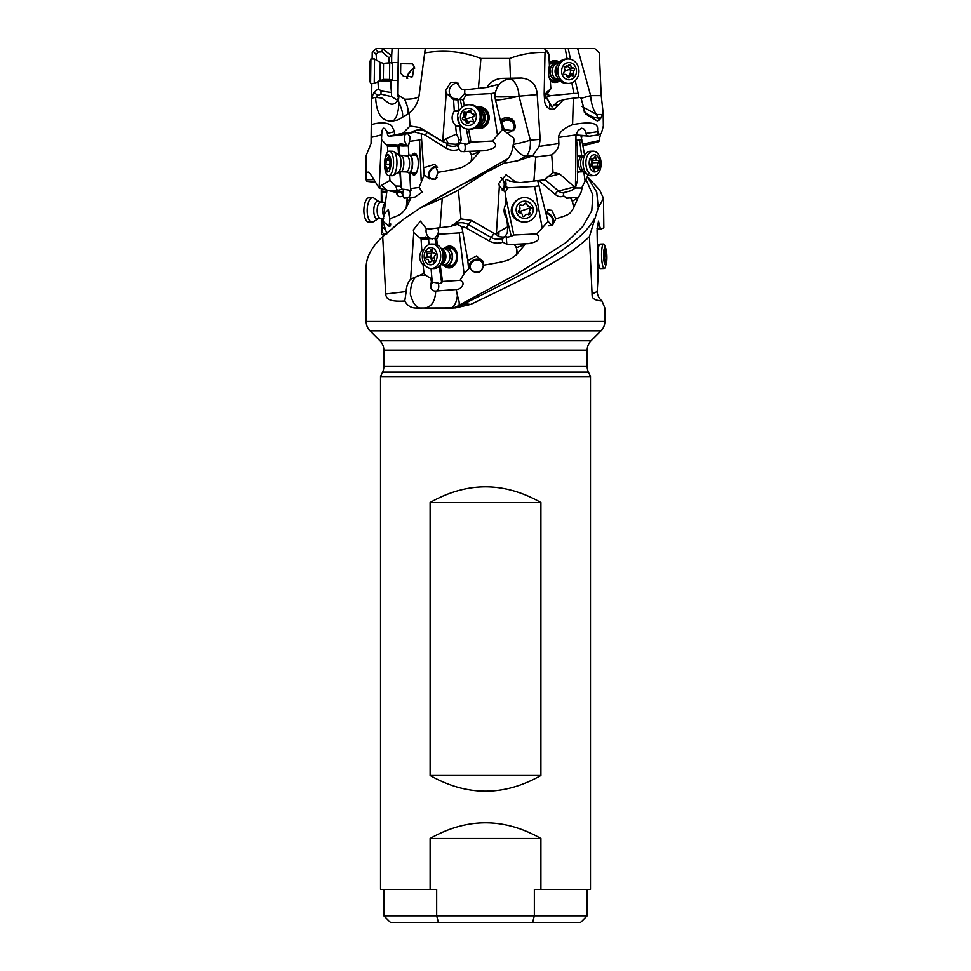 <?xml version="1.0" encoding="UTF-8"?>
<svg xmlns="http://www.w3.org/2000/svg" width="971" height="971" viewBox="0 0 971 971"><rect width="100%" height="100%" fill="white"/><g stroke="black" fill="none" stroke-linecap="round" stroke-linejoin="round"><path stroke-width="1.46" d="M366.152 267.207L366.152 321.474L604.872 321.474L604.872 308.038L602.02 300.986C595.199 300.464 591.909 298.57 592.14 295.293L589.433 236.608C566.421 259.391 517.725 281.687 470.668 304.433L455.472 307.941L415.612 308.038C410.964 307.953 407.359 305.598 404.773 300.986C385.633 302.187 386.98 296.847 385.742 295.293L382.708 236.608C371.772 246.816 366.249 257.012 366.152 267.207M382.708 236.608L404.543 218.499L393.17 227.542M591.97 294.019A20.828 4.018 -91.6 0 0 592.019 294.007L597.189 291.543L597.942 279.223L597.08 229.933L598.476 221.072L600.333 228.537L601.243 229.022L603.841 227.797L603.489 198.327L598.245 207.77L589.433 236.608M597.189 291.543C597.408 295.415 599.022 298.558 602.02 300.986M585.877 179.222L592.856 194.989L591.788 210.743L582.782 226.498L566.481 242.252L517.373 273.773L458.919 305.282L461.261 305.61L464.502 303.668C520.541 275.072 579.845 247.156 594.458 218.499M598.245 207.77L596.777 192.234L587.237 176.746M464.502 303.668L470.668 304.433M455.472 307.941L461.261 305.61M453.299 308.038L450.459 308.038C453.955 307.431 456.273 303.316 457.414 295.706C459.089 300.257 459.599 303.45 458.919 305.282A16.531 15.293 -90 0 1 450.459 308.038L424.752 308.038L450.459 308.038M415.612 308.038L422.009 308.038C417.045 308.827 413.148 304.19 410.32 294.164C410.733 283.034 413.67 276.808 419.144 275.473L410.612 279.223C407.808 282.573 406.327 286.676 406.169 291.543L404.773 300.986M428.988 244.571L428.624 239.218L421.05 238.902L413.755 232.542L410.612 279.223M413.755 232.542L413.318 229.933L420.443 221.097L426.196 228.537L429.704 229.022L451.345 226.279L451.928 225.393M451.345 226.279L460.934 218.888L458.409 190.182L486.859 172.037C462.597 183.968 440.531 195.887 420.637 207.77L442.242 198.327L439.972 227.797M420.637 207.77L404.543 218.499M486.859 172.037L503.888 163.225L507.979 158.698L420.686 207.745M386.846 233.877L382.975 221.473L383.909 214.239L388.424 209.518L389.844 219.288L389.104 226.267L383.12 221.412M424.145 175.047L419.108 187.452L422.215 192.052L414.799 197.137L411.291 197.344L405.89 208.377C401.047 214.19 402.407 214.069 389.602 218.791M507.979 158.698C510.734 155.299 512.457 150.784 513.149 145.116L513.307 144.448C514.351 140.322 514.193 137.991 512.822 137.469L502.505 129.374L492.503 141.013C495.404 143.405 500.563 148.187 483.267 150.808L480.281 150.906L470.692 161.914C461.905 167.789 464.975 167.631 437.994 172.353L435.518 179.295L428.563 178.312L424.448 174.974M383.909 235.565L381.372 234.217L381.336 218.232M381.287 202.15L381.263 188.702M375.498 182.378L366.82 181.359L366.152 179.841L373.799 179.611M366.152 155.809L366.152 179.841L366.625 157.035M400.392 171.77L401.096 187.306L402.128 189.199L397.94 190.425L397.018 190.195L395.84 186.031L389.941 180.448L381.664 185.291L386.895 190.243L379.115 188.01L370.327 173.955L368.215 172.098L366.516 172.45M379.115 188.01L381.943 130.624L383.314 128.172L384.601 128.427L386.98 131.303L387.684 135.673L389.383 136.158L394.408 134.933L394.59 131.655L391.616 125.708C387.223 122.346 380.438 121.994 371.274 124.64L371.056 143.562L366.395 154.923M371.65 98.156L371.832 83.445M372.136 58.976L372.233 52.398M371.699 94.588L372.73 95.292L374.053 92.354L378.423 88.713L377.937 81.394M394.408 134.933L402.662 133.403L410.065 126.012L409.155 113.037L407.067 114.505C409.107 112.648 408.281 107.55 404.579 99.224L398.984 95.619L397.297 101.154C394.845 104.115 392.163 104.904 389.237 103.509L381.797 97.998L375.631 97.403L371.602 98.168L371.274 124.64M407.067 114.505L398.061 119.906L393.206 120.926C396.763 117.819 398.632 111.653 398.838 102.416A26.448 6.87 -122.5 0 1 401.593 118.001M375.631 97.403C376.42 114.262 382.283 122.103 393.206 120.926M402.662 133.403L412.105 132.699L400.914 135.03L389.383 136.158M410.672 132.869A14.553 13.485 123.8 0 1 426.135 131.777L419.788 127.517L410.065 126.012M419.788 127.517L442.715 141.572L446.223 93.24L445.665 90.631L450.702 82.377L456.273 82.219L461.48 89.235L465.801 89.733L486.981 87.426C490.586 81.625 495.829 78.602 502.699 78.36L521.245 78.032C531.101 78.967 536.429 84.477 537.218 94.563L540.167 139.314L539.111 146.439L558.871 143.562L558.604 137.421C558.75 132.59 563.411 128.33 572.587 124.64L573.363 98.168L564.746 99.418A8.266 7.161 88.6 0 1 563.216 100.001L554.538 108.91C549.404 110.075 546.127 107.757 544.695 101.919L544.173 94.163L545.18 95.292L546.515 92.354L550.86 88.713L550.241 80.205C548.13 75.799 547.862 71.089 549.428 66.064L548.882 54.522L545.168 49.266L548.214 52.385L548.882 54.522M544.173 94.163L545.01 52.446C532.933 52.143 521.16 54.145 509.678 58.466L480.9 58.466L478.412 88.495M480.9 58.466C462.621 51.39 443.881 49.557 424.691 52.98L419.084 95.644C418.028 102.732 414.726 108.534 409.155 113.037M398.001 93.434L398.45 48.55L397.564 93.422L399.045 96.481M398.207 99.734L398.838 102.416M397.564 93.422L397.564 95.692L398.85 98.01M545.168 49.266L543.978 48.55L568.229 48.55L570.511 59.231M565.183 48.55L594.762 48.55L599.301 52.98L601.231 95.644L590.635 95.644L577.66 48.55L565.183 48.55L567.198 58.988M599.301 52.98L594.762 48.55M372.221 52.446L376.153 48.55L372.221 52.398M375.486 49.266L378.071 52.094L382.016 51.827L382.404 48.635L391.689 55.869L392.078 48.55L398.134 48.55L376.153 48.55M399.724 48.55L425.286 48.55L406.012 48.55L425.286 48.55L424.691 52.98M398.45 48.55L543.978 48.55M571.822 82.79L573.873 93.422L550.448 95.692L546.515 94.357M559.478 62.071A10.912 9.455 88.6 0 0 554.562 60.627A10.912 9.455 88.6 0 0 551.382 61.355A10.912 9.455 88.6 0 0 549.343 62.605M550.423 81.151A10.912 9.455 88.6 0 0 555.109 82.45A10.912 9.455 88.6 0 0 558.289 81.722A10.912 9.455 88.6 0 0 559.951 80.763M573.873 93.422L578.182 93.434L575.233 80.569M580.804 98.435L590.635 95.644A26.448 13.193 90 0 0 596.631 114.505L581.835 106.373M578.182 93.434L578.534 97.622M380.244 62.399L374.539 59.013L374.236 83.47L383.339 79.391L383.533 63.321L380.244 62.399L380.013 80.229L390.488 80.362L391.434 92.925L391.519 79.889M391.641 63.066L391.689 55.869M391.24 56.209L388.873 57.702L389.25 63.394M390.488 80.362L390.767 79.634M391.179 92.5L380.996 90.958L378.423 88.713M380.996 90.958L381.008 94.138L391.544 96.639L391.434 92.925M391.544 96.639L397.819 100.414M373.24 97.804L372.281 97.525L371.638 98.544M374.053 92.354L377.743 95.571L376.614 97.501M377.743 95.571L381.008 94.138M372.281 97.525L372.73 95.292M378.071 52.094L376.153 54.522L376.53 60.19M382.016 51.827L388.873 57.702M597.044 228.343L600.333 228.537M597.044 228.731L601.243 229.022M603.489 198.327L599.738 190.182L587.321 176.588M548.057 221.473L536.89 233.877C538.31 236.269 543.129 241.063 528.212 243.672L525.663 243.77L516.354 254.815C507.857 260.629 510.977 260.483 483.34 265.217L483.34 265.726C480.766 274.21 476.142 274.914 469.479 267.85L464.065 273.725L460.048 280.316C466.614 282.719 461.031 289.746 456.261 289.516L457.414 295.706M588.208 174.926L581.945 187.452C581.932 190.607 580.719 193.872 578.303 197.247L573.375 208.377C569.358 214.19 571.154 214.069 555.861 218.791L551.965 225.673L548.227 221.412M575.415 187.961L581.714 188.01M469.296 267.632A7.61 6.894 155.3 0 1 469.406 265.059A7.61 6.894 155.3 0 1 475.523 259.293A7.61 6.894 155.3 0 1 483.109 262.049M483.34 265.217L482.696 260.944L476.36 255.992L467.828 260.665L468.325 266.09L469.479 267.85M469.054 267.304L469.163 267.923M451.454 226.109L457.256 224.435L461.832 226.704L467.828 260.665M462.584 232.275L459.259 232.894L464.065 273.725M437.957 228.039L438.819 234.266L459.259 232.894M438.261 232.591L438.819 234.266L436.671 239.461L437.435 244.959M440.227 265.107L442.485 281.456L441.671 282.743L439.183 266.2M460.048 280.316L442.485 281.456M444.026 265.496A10.912 8.217 -87.6 0 0 448.869 267.899A10.912 8.217 -87.6 0 0 457.353 259.087A10.912 8.217 -87.6 0 0 449.779 246.1A10.912 8.217 -87.6 0 0 444.754 248.091M434.705 291.118L456.261 289.516M439.28 283.641A4.964 0.935 171.4 0 0 441.671 282.743L439.28 283.641L437.872 283.022A4.964 3.253 -93.7 0 1 438.758 286.348A4.964 3.253 -93.7 0 1 436.367 291.045M435.712 291.094C435.178 301.338 431.525 306.994 424.752 308.038M419.144 275.473L425.577 275.303L431.974 279.041L431.051 268.481M435.178 291.118C432.726 290.936 431.136 289.346 430.396 286.348L431.415 281.736L430.833 278.993M421.05 238.902L421.827 250.579C418.586 255.482 418.999 260.216 423.053 264.767L424.024 273.324L425.577 275.303M419.618 275.376L424.024 273.324M432.386 238.915A8.266 7.416 95.8 0 1 426.051 231.219A8.266 7.416 95.8 0 1 426.354 228.561M437.994 233.671L434.972 238.259L428.854 238.817A4.964 0.935 -8.6 0 1 428.648 238.83A4.964 0.935 -8.6 0 1 428.502 238.842M432.131 238.89L425.262 236.948M425.249 236.973L426.281 238.138M419.557 237.531L428.32 238.162L428.624 239.218M442.242 198.327L458.409 190.182M503.002 238.381L502.31 240.189A3.301 0.704 70.1 0 1 502.213 238.441L505.054 236.851L507.42 232.457L507.602 226.886L498.973 231.729L498.803 236.669L503.16 237.106L502.213 238.441A13.23 12.781 -144.8 0 1 491.18 237.47L494.033 233.428L471.396 220.381L460.934 218.888M494.033 233.428L496.351 234.217L499.361 186.104L498.718 183.495L506.109 174.707L515.698 182.099L520.359 182.597L544.658 179.841L553.045 172.45L551.722 154.923L535.737 157.035L533.892 181.359M535.737 157.035L532.569 155.979L517.567 160.81L525.991 156.234A16.531 9.358 61.5 0 1 513.149 145.116M503.888 163.225L517.567 160.81M513.307 144.448A16.531 1.469 165.8 0 0 530.3 140.176L519.012 96.19C509.035 98.508 501.206 99.831 495.538 100.147L502.505 129.374M513.55 130.66L515.322 126.315L513.987 121.169L512.142 119.178L507.372 117.297L502.553 118.523L501.254 120.562L504.192 129.604L513.55 130.66M495.465 100.256L495.149 92.925L490.998 93.592L497.383 134.423M461.893 107.393L460.169 98.957L464.708 93.289L465.886 94.927L490.998 93.592M465.886 94.927L463.276 100.159L464.308 105.803M468.58 129.204L470.935 142.154L469.309 143.441L466.311 128.9M492.503 141.013L470.935 142.154M475.365 127.893A10.912 10.111 -85.8 0 0 477.016 128.403A10.912 10.111 -85.8 0 0 478.266 128.585A10.912 10.111 -85.8 0 0 489.068 119.105A10.912 10.111 -85.8 0 0 481.094 106.992A10.912 10.111 -85.8 0 0 479.856 106.822A10.912 10.111 -85.8 0 0 476.882 107.077M466.141 144.339A4.964 0.643 168.4 0 0 469.309 143.441L466.141 144.339L464.611 143.72A4.964 1.857 -93 0 1 465.194 147.046A4.964 1.857 -93 0 1 463.932 151.755M437.994 172.353L434.862 164.245L423.587 167.801L421.22 133.828A11.239 10.414 123.8 0 1 425.407 135.26L445.98 148.09A3.301 1.238 122 0 0 446.709 144.606A13.23 12.259 -56.2 0 0 453.178 146.342A13.23 12.259 -56.2 0 0 457.195 145.577L455.181 144.23L458.361 143.987L458.992 149.34L461.662 151.585L480.281 150.906M429.825 179.065A7.61 5.51 123.8 0 1 429.036 172.195A7.61 5.51 123.8 0 1 436.901 166.247M423.587 167.801L424.096 174.428M421.378 139.399L419.533 140.03L421.196 180.837M419.108 187.452L410.539 188.592L411.036 189.879L410.175 190.777L409.192 190.158A4.964 4.6 -97.6 0 1 407.759 197.829M407.784 133.61L410.248 137.117L408.403 146.597L408.852 155.299A8.933 3.277 91.7 0 1 409.628 155.069A8.933 3.277 91.7 0 1 412.639 162.558A8.933 3.277 91.7 0 1 410.223 172.425A8.933 3.277 91.7 0 1 409.107 172.911A8.933 3.277 91.7 0 1 408.366 172.656A8.933 3.277 91.7 0 1 408.221 172.547M409.75 172.935L410.539 188.592M409.544 141.365L419.533 140.03M411.716 172.984A10.912 4.005 -88.3 0 0 413.962 175.035A10.912 4.005 -88.3 0 0 418.161 166.211A10.912 4.005 -88.3 0 0 414.605 153.224A10.912 4.005 -88.3 0 0 412.25 155.142M411.085 190.122A4.964 1.153 177.4 0 1 410.175 190.777L411.036 189.879M397.94 190.425L401.448 192.331L404.094 198.23L411.291 197.344M386.992 190.267L383.909 214.239M390.16 226.037A7.61 0.655 112.6 0 1 390.743 223.973M383.06 220.866L382.975 221.473M384.722 234.861L381.652 231.729L381.372 234.217M381.652 231.729L382.61 226.886L382.44 218.341L383.679 218.378M382.186 202.186L381.445 188.762M381.858 191.093L386.822 191.566M385.778 230.115L382.61 226.886M386.689 192.61L382.016 192.464M385.839 190L401.072 191.942M381.664 185.291L379.163 187.779M389.941 180.448L389.589 175.642M387.842 151.877L387.417 146.038L381.554 139.678M408.524 146.026A8.266 4.916 93.2 0 1 404.591 138.355A8.266 4.916 93.2 0 1 405.271 134.132M386.215 144.667L398.426 145.371L399.688 144.109C401.945 143.708 404.531 144.327 407.432 145.941L405.053 145.953A4.964 1.153 -2.6 0 1 404.846 145.966A4.964 1.153 -2.6 0 1 399.178 145.249L399.639 155.421M398.11 146.354L399.154 144.679A4.964 4.782 26.2 0 0 399.178 145.249L398.074 147.495L398.11 146.354L387.417 146.038M421.22 133.828L414.459 131.898L412.105 132.699M415.624 131.631L414.459 131.898M404.858 198.157A4.964 2.949 92.8 0 1 402.759 193.545A4.964 2.949 92.8 0 1 404.094 189.333L409.192 190.158M404.094 189.333L402.128 189.199M397.018 190.195L394.275 190.668M401.096 187.306L400.914 186.177L395.84 186.031M400.914 186.177L399.931 172.814L397.625 172.741M398.596 172.183L399.931 172.814M398.608 154.862L398.074 147.495M399.688 144.109L404.846 145.905A4.964 0.837 -165.5 0 0 405.053 145.953M455.181 144.23L448.371 143.805L442.715 141.572M458.069 143.757L459.137 139.593L456.467 134.022L445.992 138.853L448.371 143.805M458.361 143.987L460.521 142.045L461.189 139.739L459.137 139.593M460.06 142.652L460.521 142.045L460.448 142.907L464.611 143.72M460.169 98.957L457.693 99.612M460.205 142.761L460.448 142.907A4.964 4.916 -72.4 0 0 461.747 151.61M457.899 99.916L453.566 99.6L452.073 98.229L457.207 98.86L457.899 99.916L458.773 110.961L457.875 114.068M453.566 99.6L454.307 111.277C451.03 116.18 451.43 120.914 455.508 125.465L459.866 125.793L457.572 115.925M459.866 125.793L461.189 139.739M455.508 125.465L456.467 134.022M442.825 141.353L445.992 138.853M452.073 98.229L446.223 93.24M453.166 98.484A8.266 8.193 109.8 0 1 458.13 83.19M464.708 93.289L464.818 89.611M452.425 98.326L451.297 97.343L452.972 98.447M496.897 84.768L486.981 87.426M509.678 58.466L510.455 78.105M545.01 52.446L546.103 51.414M545.034 96.712L546.309 97.343L550.448 95.692M546.309 97.343L552.026 107.016L557.791 101.409L564.746 99.418M583.328 110.33A26.448 22.09 160.7 0 0 597.869 118.061L596.631 114.505L602.651 114.505L599.593 119.906L597.201 120.926L584.311 112.163M597.857 134.933L597.954 131.655L586.12 133.391L586.508 135.673L589.433 136.158L597.857 134.933L601.352 133.403L603.343 126.012L603.149 113.037L601.231 95.644M603.149 113.037L602.651 114.505M600.612 133.78L598.901 141.572L589.846 144.121M437.52 167.352A6.615 4.794 -56.2 0 0 430.99 170.156A6.615 4.794 -56.2 0 0 429.837 177.487A6.615 4.794 -56.2 0 0 430.99 178.749A6.615 4.794 -56.2 0 0 437.448 177.365M414.69 68.201A6.615 2.476 -51 0 0 409.944 72.109A6.615 2.476 -51 0 0 407.456 77.449A6.615 2.476 -51 0 0 407.711 78.396M406.776 78.178A7.61 2.84 129 0 1 406.776 78.056A7.61 2.84 129 0 1 414.581 67.618M410.915 77.874A6.615 2.476 -51 0 0 412.59 76.491M414.107 66.234L412.287 63.855L400.744 63.722L400.598 73.068L403.608 76.406L412.529 76.563L414.107 66.234M404.579 99.224A26.448 6.166 -172.5 0 0 419.047 95.874M532.63 922.45L534.353 915.835L383.836 915.835L390.451 922.45L580.573 922.45L587.188 915.835L587.188 889.387M587.188 915.835L534.353 915.835L534.353 889.387L540.908 889.387L540.908 838.471L430.117 838.471L430.117 889.387L436.671 889.387L436.671 915.835L438.394 922.45M540.908 889.387L590.489 889.387L590.489 376.554L380.535 376.554L380.535 889.387L430.117 889.387M430.117 838.471C467.051 817.558 503.973 817.558 540.908 838.471M540.908 502.529L540.908 775.477C503.973 796.378 467.051 796.378 430.117 775.477L430.117 502.529C467.051 481.628 503.973 481.628 540.908 502.529L430.117 502.529M604.872 321.474A13.23 13.23 0 0 1 601 330.832L591.06 340.772A13.23 13.23 0 0 0 587.188 350.118L587.188 366.528A13.23 13.23 0 0 0 588.426 372.124L590.489 376.554M380.535 376.554L382.598 372.124A13.23 13.23 0 0 0 383.836 366.528L383.836 350.118A13.23 13.23 0 0 0 379.964 340.772L370.024 330.832A13.23 13.23 0 0 1 366.152 321.474M430.117 775.477L540.908 775.477M481.725 261.891A6.615 5.996 -24.7 0 0 473.338 261.138A6.615 5.996 -24.7 0 0 470.704 268.882A6.615 5.996 -24.7 0 0 471.7 270.363A6.615 5.996 -24.7 0 0 480.075 271.103A6.615 5.996 -24.7 0 0 482.721 263.359A6.615 5.996 -24.7 0 0 481.725 261.891M390.67 224.665L390.524 225.296M580.901 135.539L584.578 154.705M581.835 139.399L579.59 140.03L581.69 155.761M583.826 171.77L585.04 180.837M576.422 140.285L579.59 140.03M566.566 198.23L577.709 197.344M566.7 198.218L563.568 195.778L563.447 193.751A3.301 2.682 55.3 0 1 564.127 192.537M537.752 180.837L546.151 214.239L547.887 209.882L551.771 210.319L555.861 218.791M546.309 212.71A7.61 5.729 -125.6 0 1 553.64 220.745A7.61 5.729 -125.6 0 1 551.819 225.77M546.151 214.239L547.899 220.866M538.662 185.837L534.633 186.468L542.061 227.263M515.698 182.099L509.472 181.055L507.263 179.671C505.927 178.955 505.515 180.242 506.025 183.555L505.855 186.153L507.663 187.791L534.633 186.468M507.663 187.791L505.284 192.367M505.612 196.263L513.744 235.018L511.256 236.317L507.117 219.288M536.89 233.877L513.744 235.018M513.987 203.327A10.912 10.863 73.2 0 0 519.364 221.109M507.615 237.203L511.256 236.317L507.615 237.203L506.207 236.584L506.874 244.643M502.31 240.189L502.844 242.204L507.59 244.656L525.663 243.77M435.882 244.352L434.972 238.259L436.671 239.461M431.974 279.041L431.889 282.063L437.872 283.022M425.334 237.288L426.645 238.15M498.803 236.669L496.23 234.436M498.973 231.729L496.351 234.217M507.602 226.886L506.85 218.341C503.524 213.778 503.209 209.044 505.927 204.141L505.369 192.464L499.361 186.104M500.793 177.487A8.266 7.756 -97.4 0 1 502.128 190.061M505.855 186.153L502.844 190.534M507.263 179.671L506.461 179.417M558.871 143.562C558.908 147.568 556.529 151.355 551.722 154.923M532.569 155.979L539.111 146.439M553.045 172.45L559.612 173.955L575.463 187.779L575.985 134.872L558.604 137.421M597.954 131.655C596.097 129.665 604.071 118.972 572.587 124.64M586.12 133.391L584.481 129.277L581.738 128.208L578.158 130.369L575.985 134.872M573.363 98.168L580.84 97.403L585.404 113.825L597.201 120.926M562.488 99.928L563.216 100.001M558.143 105.596L554.04 104.395M545.034 97.598A8.266 7.744 -111.9 0 1 549.198 108.667M544.901 98.544L545.18 95.292M545.168 95.352L547.134 94.138L550.86 88.713M546.285 94.442L547.134 94.138M582.952 145.662L591.436 143.805M564.43 192.331L563.447 193.751M576.386 139.678L577.393 146.038L577.502 180.448L575.463 187.779M575.402 188.01L570.742 190.814M575.973 134.981L586.508 135.673M589.433 136.158L575.949 135.175M505.454 236.22L506.207 236.584M505.236 236.621L503.16 237.106M519.182 96.153L537.218 94.588M495.538 100.147A16.592 15.123 95.9 0 1 495.052 96.736L495.149 92.925M495.987 85.06C497.589 84.392 497.965 85.205 497.103 87.499C499.98 82.486 504.083 79.671 509.423 79.064L502.699 78.36M495.368 92.451L497.103 87.499M460.181 98.945L463.276 100.159M514.436 244.328L516.56 247.678L516.948 254.22M548.481 225.794A6.615 4.976 54.4 0 0 551.103 225.066A6.615 4.976 54.4 0 0 550.12 215.453A6.615 4.976 54.4 0 0 546.188 213.596M573.643 207.782L572.392 201.24L570.632 197.89M508.076 132.311A6.615 6.057 14.9 0 0 507.991 120.149A6.615 6.057 14.9 0 0 501.388 124.021M501.109 122.382A7.61 6.967 -165.1 0 1 501.74 121.569A7.61 6.967 -165.1 0 1 510.88 120.016A7.61 6.967 -165.1 0 1 515.018 127.966M458.312 145.504L457.195 145.577A3.301 0.765 70 0 1 458.348 147.325M406.242 207.782L407.225 197.89M414.192 175.023A10.912 4.005 91.7 0 1 412.177 173.008M412.711 155.154A10.912 4.005 91.7 0 1 414.835 153.248M417.724 157.848A9.916 3.641 -88.3 0 0 413.415 155.178M412.893 173.02A9.916 3.641 -88.3 0 0 417.348 170.605M417.894 168.25A8.933 3.277 91.7 0 1 414.811 173.081L409.107 172.911M409.628 155.069L415.345 155.239A8.933 3.277 91.7 0 1 418.125 160.239M471.311 161.32L471.59 154.814L469.879 151.464M478.363 128.585A10.912 10.111 94.2 0 1 477.21 128.415A10.912 10.111 94.2 0 1 475.426 127.856M476.943 107.126A10.912 10.111 94.2 0 1 479.941 106.822M476.458 127.189A9.916 9.188 -85.8 0 0 488.437 117.709A9.916 9.188 -85.8 0 0 477.866 107.927M478.606 108.716L480.026 108.825A8.933 8.266 94.2 0 1 487.648 117.722A8.933 8.266 94.2 0 1 487.478 119.421A8.933 8.266 94.2 0 1 478.727 126.631L477.307 126.521M449.039 267.911A10.912 8.217 92.4 0 1 444.451 265.629M445.191 247.993A10.912 8.217 92.4 0 1 449.949 246.112M446.029 265.799A9.916 7.465 -87.6 0 0 456.953 258.905A9.916 7.465 -87.6 0 0 454.44 249.256A9.916 7.465 -87.6 0 0 446.769 247.957M443.262 248.71A8.933 6.724 92.4 0 1 443.808 248.418A8.933 6.724 92.4 0 1 446.223 247.933L450.265 248.103A8.933 6.724 92.4 0 1 456.467 258.723A8.933 6.724 92.4 0 1 449.524 265.945L445.483 265.775A8.933 6.724 92.4 0 1 442.582 264.755M554.441 60.627A10.912 9.455 -91.4 0 1 559.369 62.168M559.842 80.666A10.912 9.455 -91.4 0 1 558.046 81.734A10.912 9.455 -91.4 0 1 554.987 82.45M550.132 79.986A9.916 8.593 88.6 0 0 554.647 81.467A9.916 8.593 88.6 0 0 558.689 80.302M558.24 62.593A9.916 8.593 88.6 0 0 554.526 61.622A9.916 8.593 88.6 0 0 549.404 63.588M559.332 80.156A8.933 7.732 -91.4 0 1 557.706 80.399L554.635 80.472A8.933 7.732 88.6 0 1 554.465 80.472A8.933 7.732 -91.4 0 1 549.404 78.323M549.465 64.644A8.933 7.732 -91.4 0 1 554.186 62.617A8.933 7.732 -91.4 0 1 554.356 62.617M383.533 63.321L392.685 62.545L392.466 80.399L397.722 80.459M374.236 83.47L370.594 83.433L370.91 58.964L374.539 59.013M370.91 58.964L369.538 62.581L369.32 79.209L370.594 83.433M557.706 80.399A8.933 7.732 -91.4 0 1 549.889 73.189A8.933 7.732 -91.4 0 1 554.647 63.139A8.933 7.732 -91.4 0 1 557.245 62.545A8.933 7.732 -91.4 0 1 558.895 62.702M562.67 59.826A12.235 10.608 -91.4 0 1 566.239 59.013L568.047 58.964A12.235 10.608 88.6 0 0 564.491 59.777A12.235 10.608 -91.4 0 0 558.495 75.58A12.235 10.608 -91.4 0 0 568.666 83.421L566.858 83.47A12.235 10.608 -91.4 0 1 556.152 73.602A12.235 10.608 -91.4 0 1 562.67 59.826M568.047 58.964A12.235 10.608 88.6 0 1 578.752 68.832A12.235 10.608 88.6 0 1 572.235 82.62A12.235 10.608 -91.4 0 1 568.666 83.421M571.737 79.209A8.605 7.452 -91.4 0 1 562.075 74.257A8.605 7.452 -91.4 0 1 566.299 63.151A8.605 7.452 -91.4 0 1 575.961 68.091A8.605 7.452 -91.4 0 1 571.737 79.209M564.879 66.55A1.226 1.056 88.6 0 0 564.418 68.419A2.67 2.318 -91.4 0 1 563.933 72.17A1.226 1.056 88.6 0 0 564.673 74.379A2.67 2.318 -91.4 0 1 567.246 76.77A1.226 1.056 88.6 0 0 569.273 77.146A2.67 2.318 -91.4 0 1 572.344 75.774A1.226 1.056 88.6 0 0 573.618 73.942A2.67 2.318 -91.4 0 1 574.116 70.191A1.226 1.056 88.6 0 0 573.363 67.982A2.67 2.318 -91.4 0 1 570.79 65.591A1.226 1.056 88.6 0 0 568.763 65.215A2.67 2.318 -91.4 0 1 565.692 66.574A1.226 1.056 88.6 0 0 564.879 66.55M566.955 65.688L570.851 68.844L569.928 75.58M573.157 67.994L569.528 68.079M568.508 75.872L566.481 75.823M478.654 108.776A8.933 8.266 94.2 0 1 485.318 116.884A8.933 8.266 94.2 0 1 479.674 125.987A8.933 8.266 94.2 0 1 477.368 126.473M473.799 128.621A12.235 11.324 94.2 0 1 469.333 129.252L467.961 129.155A12.235 11.324 -85.8 0 0 472.428 128.524A12.235 11.324 94.2 0 0 479.613 112.976A12.235 11.324 94.2 0 0 469.746 104.759L471.117 104.856A12.235 11.324 94.2 0 1 481.482 115.44A12.235 11.324 94.2 0 1 473.799 128.621M467.961 129.155A12.235 11.324 -85.8 0 1 457.608 118.571A12.235 11.324 -85.8 0 1 465.291 105.39A12.235 11.324 94.2 0 1 469.746 104.759M465.849 108.788A8.605 7.962 94.2 0 1 475.924 114.117A8.605 7.962 94.2 0 1 470.874 125.053A8.605 7.962 94.2 0 1 460.8 119.712A8.605 7.962 94.2 0 1 465.849 108.788M472.549 121.703A1.226 1.129 -85.8 0 0 473.132 119.858A2.67 2.476 94.2 0 1 473.848 116.132A1.226 1.129 -85.8 0 0 473.156 113.898A2.67 2.476 94.2 0 1 470.522 111.41A1.226 1.129 -85.8 0 0 468.374 110.949A2.67 2.476 94.2 0 1 465.036 112.187A1.226 1.129 -85.8 0 0 463.58 113.971A2.67 2.476 94.2 0 1 462.876 117.709A1.226 1.129 -85.8 0 0 463.568 119.943A2.67 2.476 94.2 0 1 466.189 122.431A1.226 1.129 -85.8 0 0 468.338 122.88A2.67 2.476 94.2 0 1 471.675 121.642A1.226 1.129 -85.8 0 0 472.549 121.703M469.09 122.649L465.145 119.324L466.602 112.502M467.937 112.405L470.013 112.551L471.275 111.167M408.73 155.372A8.933 3.277 91.7 0 1 408.876 155.275L408.585 155.445A8.739 3.204 -88.3 0 1 412.226 161.599A8.739 3.204 -88.3 0 1 409.908 172.243A8.739 3.204 91.7 0 1 408.087 172.462L408.366 172.656M393.619 175.047A12.235 4.491 91.7 0 1 393.134 175.423A12.235 4.491 91.7 0 1 392.102 175.715L388.716 175.617A12.235 4.491 -88.3 0 0 390.245 174.95A12.235 4.491 91.7 0 0 393.425 159.402A12.235 4.491 91.7 0 0 389.432 151.16L392.818 151.258A12.235 4.491 91.7 0 1 393.838 151.61A12.235 4.491 91.7 0 1 396.957 162.934A12.235 4.491 91.7 0 1 393.619 175.047M388.716 175.617A12.235 4.491 -88.3 0 1 384.589 165.337A12.235 4.491 -88.3 0 1 387.902 151.828A12.235 4.491 91.7 0 1 389.432 151.16M387.028 155.226A8.605 3.156 91.7 0 1 390.9 160.555A8.605 3.156 91.7 0 1 388.667 171.479A8.605 3.156 91.7 0 1 384.783 166.15A8.605 3.156 91.7 0 1 387.028 155.226M389.407 168.141L389.674 166.296A2.67 0.983 91.7 0 1 390.039 162.57L389.808 160.336A2.67 0.983 91.7 0 1 389.723 160.336A2.67 0.983 91.7 0 1 388.825 157.836L388.412 156.695L387.975 157.387A2.67 0.983 91.7 0 1 387.38 158.759A2.67 0.983 91.7 0 1 387.053 158.904A2.67 0.983 91.7 0 1 386.628 158.625L386.009 160.409A2.67 0.983 91.7 0 1 385.657 164.135L385.839 166.381A2.67 0.983 91.7 0 1 385.96 166.369A2.67 0.983 91.7 0 1 386.871 168.869L387.283 170.01L387.708 169.318A2.67 0.983 91.7 0 1 388.643 167.801A2.67 0.983 91.7 0 1 389.055 168.08L389.407 168.141M577.417 155.275A8.933 5.547 -92 0 1 578.546 155.87A8.739 5.438 88 0 0 577.417 155.372M577.478 172.656A8.739 5.438 -92 0 0 578.607 172.243A8.739 5.438 88 0 0 579.08 171.94A8.933 5.547 -92 0 1 578.4 172.425A8.933 5.547 -92 0 1 577.478 172.802M591.072 175.715A12.235 7.61 -92 0 1 587.54 174.477A12.235 7.61 -92 0 1 583.049 163.759A12.235 7.61 -92 0 1 586.787 152.738A12.235 7.61 -92 0 1 587.916 151.925A12.235 7.61 -92 0 1 590.222 151.258L593.063 151.16A12.235 7.61 -92 0 1 600.6 159.402A12.235 7.61 -92 0 1 596.218 174.95A12.235 7.61 88 0 1 593.924 175.617L591.072 175.715M593.924 175.617A12.235 7.61 88 0 1 586.047 165.543A12.235 7.61 88 0 1 590.769 151.828A12.235 7.61 -92 0 1 593.063 151.16M592.613 155.226A8.605 5.341 -92 0 1 599.52 160.555A8.605 5.341 -92 0 1 596.449 171.479A8.605 5.341 -92 0 1 589.531 166.15A8.605 5.341 -92 0 1 592.613 155.226M597.481 168.141A1.226 0.765 88 0 0 597.82 166.296A2.67 1.663 -92 0 1 598.185 162.57A1.226 0.765 88 0 0 597.663 160.336A2.67 1.663 -92 0 1 597.578 160.336A2.67 1.663 -92 0 1 595.83 157.836A1.226 0.765 88 0 0 594.373 157.387A2.67 1.663 -92 0 1 593.439 158.759A2.67 1.663 -92 0 1 592.941 158.904A2.67 1.663 -92 0 1 592.164 158.625A1.226 0.765 88 0 0 591.242 160.409A2.67 1.663 -92 0 1 590.866 164.135A1.226 0.765 88 0 0 591.388 166.381A2.67 1.663 -92 0 1 591.485 166.369A2.67 1.663 -92 0 1 593.232 168.869A1.226 0.765 88 0 0 594.689 169.318A2.67 1.663 -92 0 1 596.109 167.801A2.67 1.663 -92 0 1 596.886 168.08A1.226 0.765 88 0 0 597.481 168.141M591.29 160.555L592.759 161.356L591.788 166.502M374.272 198.363A12.235 5.122 91.7 0 0 374.041 198.181A12.235 5.122 91.7 0 0 372.682 197.696A12.235 5.122 91.7 0 0 367.317 207.83A12.235 5.122 91.7 0 0 370.352 221.485A12.235 5.122 91.7 0 0 371.942 222.153A12.235 5.122 91.7 0 0 373.325 221.752L378.265 218.706A8.921 3.738 91.7 0 1 376.093 218.511A8.921 3.738 91.7 0 1 374.029 207.381A8.921 3.738 91.7 0 1 378.775 201.519L380.766 202.138A8.035 3.362 91.7 0 0 377.234 208.789A8.035 3.362 91.7 0 0 379.236 217.759A8.035 3.362 91.7 0 0 380.28 218.208L383.691 218.305M372.682 197.696L369.381 197.599A12.235 5.122 91.7 0 0 364.259 205.84A12.235 5.122 91.7 0 0 367.062 221.388A12.235 5.122 -88.3 0 0 368.64 222.056L371.942 222.153M527.811 221.631A12.235 12.174 -106.8 0 1 512.676 213.681A12.235 12.174 -106.8 0 1 520.723 198.218L521.063 198.108A12.235 12.174 -106.8 0 1 536.101 205.84A12.235 12.174 -106.8 0 1 528.588 221.388A12.235 12.174 73.2 0 1 528.139 221.534L527.811 221.631M528.139 221.534A12.235 12.174 73.2 0 1 513.016 213.571A12.235 12.174 73.2 0 1 520.602 198.266A12.235 12.174 -106.8 0 1 521.063 198.108M521.913 201.652A8.605 8.557 -106.8 0 1 532.812 206.993A8.605 8.557 -106.8 0 1 527.532 217.917A8.605 8.557 -106.8 0 1 516.621 212.588A8.605 8.557 -106.8 0 1 521.913 201.652M529.292 214.579A1.226 1.214 73.2 0 0 529.899 212.734A2.67 2.658 -106.8 0 1 530.603 208.996A1.226 1.214 73.2 0 0 529.838 206.762A2.67 2.658 -106.8 0 1 526.974 204.274A1.226 1.214 73.2 0 0 524.656 203.825A2.67 2.658 -106.8 0 1 521.087 205.063A1.226 1.214 73.2 0 0 519.546 206.847A2.67 2.658 -106.8 0 1 518.83 210.573A1.226 1.214 73.2 0 0 519.606 212.807A2.67 2.658 -106.8 0 1 522.459 215.295A1.226 1.214 73.2 0 0 524.777 215.756A2.67 2.658 -106.8 0 1 528.358 214.518A1.226 1.214 73.2 0 0 529.292 214.579M525.08 203.327L530.421 207.782L528.625 214.773M526.403 214.348L523.405 216.582M519.873 205.136L522.386 205.415M603.598 244.024A12.235 2.367 -91.6 0 0 602.87 244.692A12.235 2.367 88.4 0 0 601.668 258.31A12.235 2.367 88.4 0 0 604.29 268.481L600.721 268.591A12.235 2.367 -91.6 0 1 600.454 268.518A12.235 2.367 -91.6 0 1 598.063 257.716A12.235 2.367 -91.6 0 1 599.301 244.789A12.235 2.367 -91.6 0 1 599.775 244.219A12.235 2.367 -91.6 0 1 600.029 244.122L603.598 244.024A12.235 2.367 -91.6 0 1 604.933 245.93L605.94 248.964A8.605 1.663 -91.6 0 1 606.741 253.419A8.605 1.663 -91.6 0 1 606.341 263.432A8.605 1.663 -91.6 0 1 606.001 264.355A8.605 1.663 -91.6 0 1 603.744 259.014A8.605 1.663 -91.6 0 1 604.484 248.091A8.605 1.663 -91.6 0 1 605.94 248.964M606.341 263.432L605.503 266.515A12.235 2.367 -91.6 0 1 605.03 267.814A12.235 2.367 88.4 0 1 604.29 268.481M606.256 261.005L605.261 249.559L604.302 251.368L604.314 259.245L605.224 262.874L606.256 261.005M446.223 247.933A8.933 6.724 92.4 0 1 452.522 255.519A8.933 6.724 92.4 0 1 447.886 265.289A8.933 6.724 92.4 0 1 445.483 265.775M436.683 267.923A12.235 9.212 92.4 0 1 433.382 268.579L430.99 268.481A12.235 9.212 -87.6 0 0 434.292 267.814A12.235 9.212 92.4 0 0 440.288 252.278A12.235 9.212 92.4 0 0 432.01 244.037L434.401 244.134A12.235 9.212 92.4 0 1 440.349 247.435A12.235 9.212 92.4 0 1 439.584 265.787A12.235 9.212 92.4 0 1 436.683 267.923M430.99 268.481A12.235 9.212 -87.6 0 1 422.361 258.08A12.235 9.212 -87.6 0 1 428.709 244.692A12.235 9.212 92.4 0 1 432.01 244.037M428.672 248.091A8.605 6.469 92.4 0 1 436.804 253.419A8.605 6.469 92.4 0 1 432.593 264.355A8.605 6.469 92.4 0 1 424.461 259.014A8.605 6.469 92.4 0 1 428.672 248.091M433.988 261.005A1.226 0.922 -87.6 0 0 434.486 259.16A2.67 2.015 92.4 0 1 435.105 255.434A1.226 0.922 -87.6 0 0 434.559 253.2A2.67 2.015 92.4 0 1 434.34 253.2A2.67 2.015 92.4 0 1 432.447 250.712A1.226 0.922 -87.6 0 0 430.699 250.251A2.67 2.015 92.4 0 1 429.522 251.623A2.67 2.015 92.4 0 1 428.794 251.768A2.67 2.015 92.4 0 1 427.98 251.489A1.226 0.922 -87.6 0 0 426.779 253.273A2.67 2.015 92.4 0 1 426.16 256.999A1.226 0.922 -87.6 0 0 426.706 259.245A2.67 2.015 92.4 0 1 426.912 259.233A2.67 2.015 92.4 0 1 428.818 261.733A1.226 0.922 -87.6 0 0 430.554 262.182A2.67 2.015 92.4 0 1 432.459 260.677A2.67 2.015 92.4 0 1 433.284 260.944A1.226 0.922 -87.6 0 0 433.988 261.005M433.879 261.939L430.554 258.626L431.719 251.89M406.169 291.543L385.718 294.007A13.23 8.642 -96.9 0 1 385.742 295.293M381.494 134.872L371.128 137.421M390.415 80.945L379.006 80.799M376.153 54.522L373.325 51.414M425.249 265.447L423.344 265.362M533.176 155.615L525.991 156.234A16.531 8.739 85 0 0 530.3 140.176L540.167 139.314M469.491 151.476A9.916 9.188 123.8 0 1 470.692 161.914M445.98 148.09A16.531 15.318 -56.2 0 0 458.992 149.34M395.937 192.379L397.127 194.528A16.531 6.833 -76.7 0 0 402.734 195.778M407.067 197.914A9.916 4.102 103.3 0 1 405.89 208.377M383.581 218.973L382.477 218.936M397.285 192.695A3.301 2.743 -28.9 0 1 397.127 194.528M397.09 192.234L397.37 192.719A13.23 5.474 -76.7 0 0 398.037 192.78A13.23 5.474 -76.7 0 0 399.955 192.003A3.301 2.719 54.2 0 1 402.249 193.751M394.59 131.655L387.538 133.391M425.407 135.26A3.301 1.238 122 0 0 426.135 131.777L440.676 140.564M400.489 191.578L400.258 191.785A3.301 2.719 54.2 0 1 401.448 192.331M396.969 190.025L398.341 190.073M458.312 145.152L457.79 145.359A3.301 0.765 70 0 1 458.288 145.905M460.072 126.376L455.8 126.072M521.245 78.032L509.423 79.064A16.604 8.775 85 0 1 519.012 96.141A16.604 8.775 -95 0 1 519.012 96.19M382.598 372.124L588.426 372.124M587.188 366.528L383.836 366.528M587.188 350.118L383.836 350.118M591.06 340.772L379.964 340.772M370.024 330.832L601 330.832M566.239 198.193L578.303 197.247M570.39 197.914A9.916 5.559 -104.6 0 1 573.375 208.377M538.699 180.703A11.239 6.299 -104.6 0 1 540.204 181.698L555.424 194.528A16.531 9.273 75.4 0 0 563.568 195.778M514.023 244.352A9.916 9.589 -144.8 0 1 516.354 254.815M461.832 226.704A11.239 10.863 -144.8 0 1 466.359 228.124L489.141 240.954A16.531 15.985 35.2 0 0 502.844 242.204M423.053 264.767L424.788 264.84M421.827 250.579L423.417 250.639M422.009 249.96L423.684 250.02M434.862 291.13A4.964 4.454 95.1 0 1 432.932 282.209M452.365 225.733A14.553 14.067 -144.8 0 1 468.398 224.641L466.359 228.124M471.396 220.381L468.398 224.641L491.18 237.47L489.141 240.954M600.952 118.061L597.869 118.061A26.448 13.193 -90 0 0 599.593 119.906M556.432 105.232L559.782 104.188M545.241 95L546.515 92.354M581.908 135.612L581.52 138.465M582.685 144.169L599.18 140.564M574.007 187.002L558.543 191.032A13.23 7.416 75.4 0 0 562.828 192.78A13.23 7.416 75.4 0 0 563.726 192.646L570.96 190.753M544.852 179.501L558.543 191.032A3.301 2.148 -49.9 0 0 555.424 194.528M540.665 180.424A3.301 2.148 -49.9 0 0 540.204 181.698M559.612 173.955L546.285 177.426M505.466 187.245L507.651 187.828M506.898 218.39L504.35 207.964M503.366 238.016L502.832 238.223A3.301 0.704 -109.9 0 0 502.735 238.769M495.052 96.736A16.604 1.105 177.4 0 0 496.145 96.821A16.604 1.105 177.4 0 0 519.012 96.141M464.356 94.369L465.862 94.964M516.56 247.678L525.08 244.461M572.392 201.24L577.429 198.035M454.501 110.658L458.773 110.961M454.307 111.277L458.676 111.592M407.444 201.24L410.964 198.035M471.59 154.814L479.674 151.61M592.019 294.007A13.23 12.926 -115.5 0 0 592.14 295.293M392.369 62.727L392.466 80.399M389.711 63.394L389.505 79.464L392.15 80.205M559.223 80.023A8.739 7.574 88.6 0 1 550.375 73.93A8.739 7.574 88.6 0 1 554.866 63.309A8.739 7.574 -91.4 0 1 558.786 62.836M558.75 79.464A8.035 6.967 88.6 0 1 552.098 72.752A8.035 6.967 88.6 0 1 556.407 63.928A8.035 6.967 -91.4 0 1 558.337 63.431M557.354 77.267A8.035 6.967 -91.4 0 1 557.063 65.688M564.782 66.598L565.692 66.574M568.557 65.64L570.79 65.591M570.268 70.288L574.116 70.191M569.783 74.039L573.618 73.942M567.355 77.195L569.273 77.146M564.624 71.235A13.521 2.282 161.3 0 1 570.851 68.844M478.861 109.031A8.739 8.096 -85.8 0 1 485.039 117.09A8.739 8.096 -85.8 0 1 479.504 125.805A8.739 8.096 94.2 0 1 477.611 126.254M478.909 124.81A8.035 7.44 -85.8 0 0 479.941 110.645M472.549 121.715L471.675 121.642M468.495 122.601L466.189 122.431M465.764 117.916L462.876 117.709M466.481 114.19L463.58 113.971M470.474 111.107L468.374 110.949M473.399 116.544A13.521 1.978 -17.2 0 1 471.772 117.163A13.521 1.978 -17.2 0 1 465.145 119.324M401.108 155.7A8.035 2.949 91.7 0 1 403.815 162.448A8.035 2.949 91.7 0 1 401.63 171.333A8.035 2.949 91.7 0 1 400.635 171.77L398.28 172.353A8.921 3.277 91.7 0 0 398.644 172.073A8.921 3.277 91.7 0 0 401.072 163.237A8.921 3.277 91.7 0 0 398.79 154.984L406.849 155.87A8.035 2.949 -88.3 0 1 409.556 162.618A8.035 2.949 -88.3 0 1 407.371 171.503A8.035 2.949 91.7 0 1 406.376 171.94L408.087 172.462M387.817 168.893L386.871 168.869M389.577 164.257L385.657 164.135M390.087 160.531L386.009 160.409M388.801 157.411L387.975 157.387M583.547 155.651L583.28 155.712A8.035 4.989 -92 0 0 581.775 156.149A8.035 4.989 -92 0 0 578.68 165.155A8.035 4.989 -92 0 0 583.85 171.77L578.995 171.94A8.035 4.989 -92 0 1 577.393 171.564M583.28 155.712L578.449 155.882A8.035 4.989 88 0 0 577.417 156.088M587.54 174.477L583.887 171.661A8.921 5.547 -92 0 1 580.609 163.844A8.921 5.547 -92 0 1 583.34 155.809L586.787 152.738M598.185 162.57L592.164 162.776M592.031 166.502L597.82 166.296M593.33 169.367L594.689 169.318M591.46 158.649L592.164 158.625M594.179 157.897L595.83 157.836M591.63 160.543L597.481 160.336M592.759 161.356A13.521 3.229 -13.3 0 0 591.557 161.769M383.873 216.618A8.035 3.362 -88.3 0 1 382.865 208.753A8.035 3.362 -88.3 0 1 385.402 202.611M378.957 201.652A8.921 3.738 91.7 0 0 378.775 201.519L374.041 198.181M530.603 208.996L529.911 209.214M529.195 212.94L529.899 212.734M524.085 215.963L524.777 215.756M520.383 205.269L521.087 205.063M526.27 204.48L526.974 204.274M529.134 206.981L529.838 206.762M530.421 207.782L518.344 211.957M606.365 255.434L604.29 255.494M604.265 259.221L606.329 259.16M443.383 248.71A8.739 6.579 92.4 0 1 443.65 248.588A8.739 6.579 -87.6 0 1 451.916 254.001A8.739 6.579 -87.6 0 1 447.631 265.107A8.739 6.579 92.4 0 1 442.715 264.767M441.283 248.625L444.233 248.746A8.035 6.044 -87.6 0 1 449.901 255.567A8.035 6.044 -87.6 0 1 445.738 264.367A8.035 6.044 92.4 0 1 443.565 264.804L440.616 264.682M441.429 248.807A8.035 6.044 92.4 0 1 445.895 256.247A8.035 6.044 92.4 0 1 441.671 264.197A8.035 6.044 92.4 0 1 440.773 264.513M440.349 247.435L442.375 250.008A8.921 6.712 92.4 0 1 441.817 263.396L439.584 265.787M434.049 260.981L433.284 260.944M430.723 261.818L428.818 261.733M431.221 257.218L426.16 256.999M431.84 253.492L426.779 253.273M432.386 250.324L430.699 250.251M434.171 257.461A13.521 3.156 -13.6 0 1 430.554 258.626M429.959 308.038L437.144 308.038M397.37 192.719L386.276 190.098M383.836 915.835L383.836 889.387M392.685 62.545L397.952 62.605M383.339 79.391L389.505 79.464M557.245 62.545L554.186 62.617M564.479 66.878L566.7 66.817M567.367 75.641L571.336 75.544M472.865 121.533L470.753 121.375M466.869 120.149L463.92 119.943M468.957 112.685L465.971 112.466M473.605 113.959L472.804 113.898M400.635 171.77L406.376 171.94M406.849 155.87L408.585 155.445M398.28 172.353L393.134 175.423M398.79 154.984L393.838 151.61M389.589 167.837L388.643 167.801M388.91 158.953L387.053 158.904M593.063 167.91L596.109 167.801M591.242 158.965L592.941 158.904M591.497 160.555L597.578 160.336M380.766 202.138L385.451 202.284M380.28 218.208L378.265 218.706M522.289 205.451L523.029 205.221M597.76 267.025L600.454 268.518M597.456 245.675L599.775 244.219M604.872 260.701L605.831 260.677M434.316 260.75L432.459 260.677M432.714 251.926L428.794 251.768"/></g></svg>
